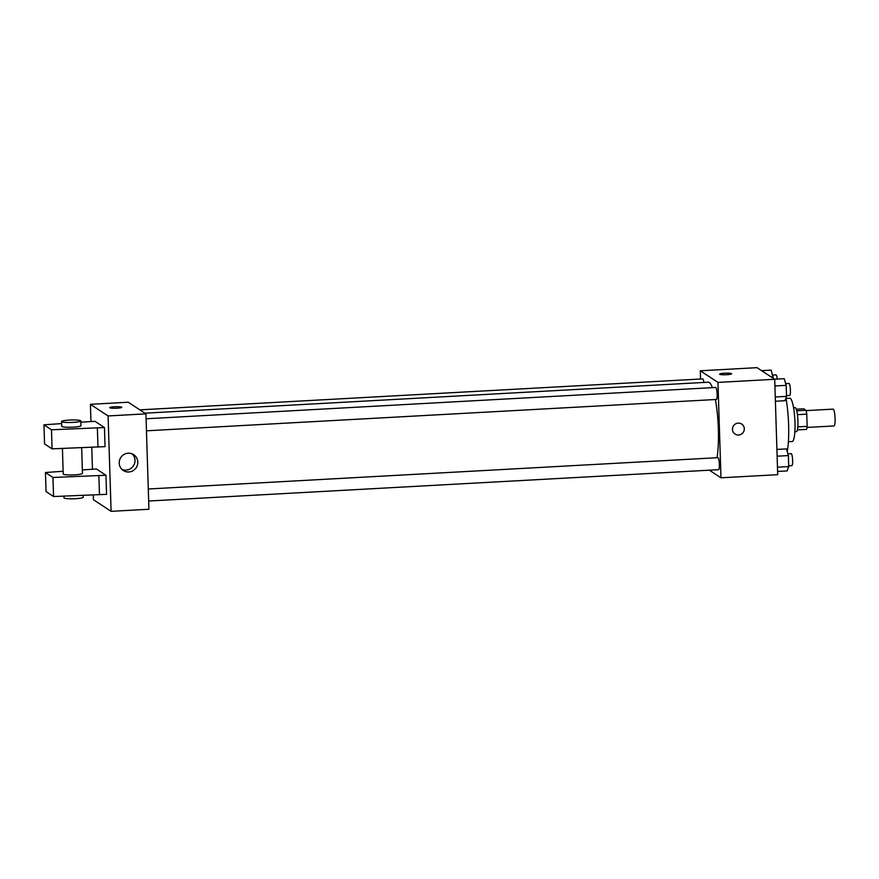 <?xml version="1.0" encoding="UTF-8"?>
<svg xmlns="http://www.w3.org/2000/svg" width="879" height="879" viewBox="0 0 879 879"><rect width="100%" height="100%" fill="white"/><g stroke="black" fill="none" stroke-linecap="round" stroke-linejoin="round"><path stroke-width="1.32" d="M807.021 427.436L834.017 425.952A8.416 1.505 -93.1 0 0 835.05 417.459A8.416 1.505 -93.1 0 0 833.083 409.131L806.098 410.614M796.253 409.229L803.747 408.812L806.021 410.306A11.438 2.044 -93.1 0 1 806.757 414.141L807.142 426.381A11.438 2.044 -93.1 0 1 806.614 429.381L797.385 429.886M797.824 426.886L807.142 426.381M797.418 414.657L806.757 414.141M793.55 407.691L795.066 407.603A12.031 2.143 86.9 0 1 797.934 421.074A12.031 2.143 86.9 0 1 796.385 431.633L794.869 431.71M796.726 410.812L806.021 410.306M786.024 398.462L789.814 398.253A21.656 3.857 86.9 0 1 794.979 422.491A21.656 3.857 86.9 0 1 792.188 441.5L788.397 441.708M785.936 397.978A38.5 6.867 86.9 0 1 788.617 425.051A38.5 6.867 86.9 0 1 787.221 451.575M700.552 379.025L700.288 370.784L757.028 367.664L774.707 379.288L777.706 474.682L720.967 477.802L709.386 470.188M700.288 370.784L717.967 382.409L774.707 379.288M717.967 382.409L720.967 477.802M741.689 424.041A6.01 5.867 -56.7 0 1 738.569 435.028A6.01 5.867 -56.7 0 1 733.482 425.843A6.01 5.867 -56.7 0 1 744.063 430.589A6.01 5.867 -56.7 0 1 735.075 434.094M716.989 457.728A42.148 7.515 -93.1 0 0 715.396 399.527M712.386 387.65A42.148 7.515 -93.1 0 0 708.32 382.211L144.892 413.185M703.87 382.453A6.01 1.077 -93.1 0 0 702.695 378.904L139.827 409.856M716.22 399.429A6.01 1.077 -93.1 0 0 716.363 399.473A6.01 1.077 -93.1 0 0 717.099 393.407A6.01 1.077 -93.1 0 0 715.704 387.463L146.079 418.778M718.429 469.639A6.01 1.077 -93.1 0 0 718.572 469.683A6.01 1.077 -93.1 0 0 719.308 463.618A6.01 1.077 -93.1 0 0 717.912 457.673L148.287 488.988M719.604 374.157A6.01 0.769 178.2 0 1 725.054 373.212A6.01 0.769 178.2 0 1 731.526 373.641A6.01 0.769 178.2 0 1 731.625 373.773A6.01 0.769 178.2 0 1 725.636 374.74A6.01 0.769 178.2 0 1 719.604 374.146A6.01 0.769 178.2 0 1 725.043 373.212A6.01 0.769 178.2 0 1 731.526 373.641A6.01 0.769 178.2 0 1 731.625 373.773M90.966 421.535L90.427 404.318L128.246 402.23L145.925 413.855L148.925 509.249L111.095 511.336L93.416 499.711L93.273 494.965M128.806 471.979A9.46 9.229 -56.7 0 1 120.797 457.519A9.46 9.229 -56.7 0 1 137.443 464.991A9.46 9.229 -56.7 0 1 128.806 471.979M90.427 404.318L108.095 415.943L145.925 413.855M108.095 415.943L111.095 511.336M122.005 469.452A9.46 9.229 123.3 0 0 132.224 453.905M121.752 407.296A6.01 0.769 -1.8 0 0 114.633 406.768A6.01 0.769 178.2 0 1 121.752 407.296A6.01 0.769 178.2 0 1 115.764 408.263A6.01 0.769 178.2 0 1 109.732 407.68A6.01 0.769 178.2 0 1 114.633 406.757A6.01 0.769 -1.8 0 0 109.732 407.68M92.46 469.232L91.768 447.268M63.134 471.265L45.444 472.517L52.96 477.462L105.963 475.253L96.459 469.012L82.351 469.891M105.963 475.253L106.557 494.339L53.564 496.536L46.049 491.603L45.444 472.517M61.64 423.568L43.95 424.821L51.465 429.765L104.458 427.557L94.965 421.316L80.857 422.195M104.458 427.557L105.062 446.642L52.059 448.839L44.554 443.906L43.95 424.821M62.42 448.433L63.222 473.99A9.625 1.242 -1.8 0 0 63.387 474.21A9.625 1.242 -1.8 0 0 73.748 474.891A9.625 1.242 -1.8 0 0 82.461 473.385L81.659 447.675M63.925 496.13L63.969 497.844A9.625 1.242 -1.8 0 0 75.363 498.701A9.625 1.242 -1.8 0 0 83.208 497.239L83.153 495.371M61.574 421.524L61.728 426.293A9.625 1.242 -1.8 0 0 61.893 426.513A9.625 1.242 -1.8 0 0 73.111 427.161A9.625 1.242 -1.8 0 0 80.967 425.689L80.813 420.92A9.625 1.242 178.2 0 1 72.968 422.392A9.625 1.242 178.2 0 1 61.574 421.524A9.625 1.242 178.2 0 1 71.155 419.986A9.625 1.242 178.2 0 1 80.813 420.92M97.371 427.952L97.965 447.026M51.465 429.765L52.059 448.839M52.96 477.462L53.564 496.536M98.866 475.649L99.47 494.723M761.577 370.663L771.224 370.125L773.212 378.311M771.081 376.915L773.168 376.805M777.234 379.069A6.01 1.077 -93.1 0 0 775.97 374.883L772.663 375.058M776.904 449.422L786.441 448.894L788.386 455.564L788.727 466.584L787.134 470.924L777.596 471.452M777.124 456.19L788.386 455.564M777.465 467.199L788.727 466.584M791.704 465.617A6.01 1.077 -93.1 0 0 791.847 465.661A6.01 1.077 -93.1 0 0 792.594 459.596A6.01 1.077 -93.1 0 0 791.188 453.641L787.881 453.828M774.586 379.212L784.244 378.684L786.178 385.354L786.529 396.374L784.936 400.714L775.388 401.242M774.915 385.98L786.178 385.354M775.256 396.989L786.529 396.374M789.496 395.407A6.01 1.077 -93.1 0 0 789.639 395.451A6.01 1.077 -93.1 0 0 790.386 389.386A6.01 1.077 -93.1 0 0 788.979 383.431L785.672 383.618M146.452 430.809L716.363 399.473M148.661 501.019L718.572 469.683M788.705 465.826L791.847 465.661M786.507 395.616L789.639 395.451"/></g></svg>
